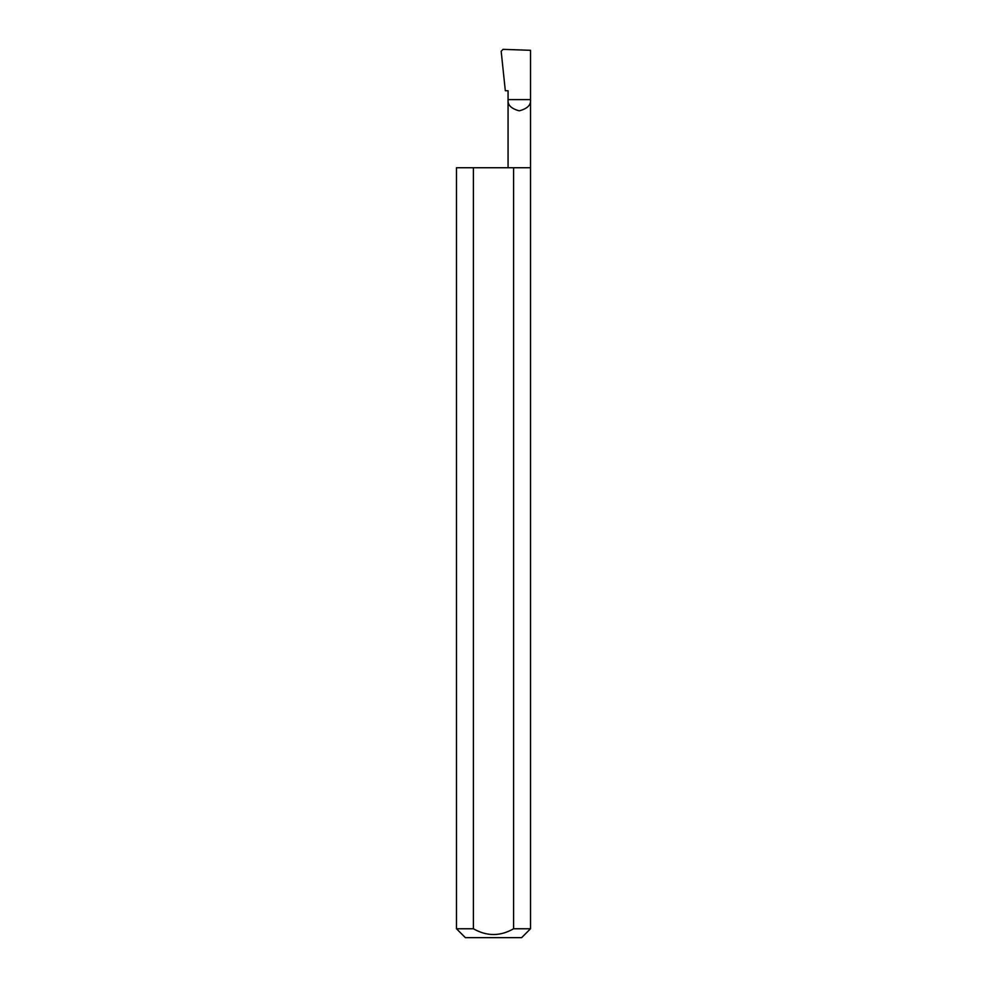 <?xml version="1.0" encoding="UTF-8"?>
<svg xmlns="http://www.w3.org/2000/svg" width="987" height="987" viewBox="0 0 987 987"><rect width="100%" height="100%" fill="white"/><g stroke="black" fill="none" stroke-linecap="round" stroke-linejoin="round"><path stroke-width="1.48" d="M508.071 167.728L508.071 99.613L530.512 99.613L530.512 50.312L503.037 49.35L501.174 51.262L505.319 90.73L508.071 90.73L508.071 99.613C507.429 104.93 511.167 108.669 519.298 110.84C527.416 108.669 531.154 104.93 530.512 99.613L530.512 928.767L521.63 937.65L465.37 937.65L456.487 928.767L473.415 928.767C486.801 936.441 500.187 936.441 513.585 928.767L530.512 928.767M513.585 928.767L513.585 167.728L530.512 167.728M456.487 928.767L456.487 167.728L473.415 167.728L473.415 928.767M513.585 167.728L473.415 167.728"/></g></svg>
